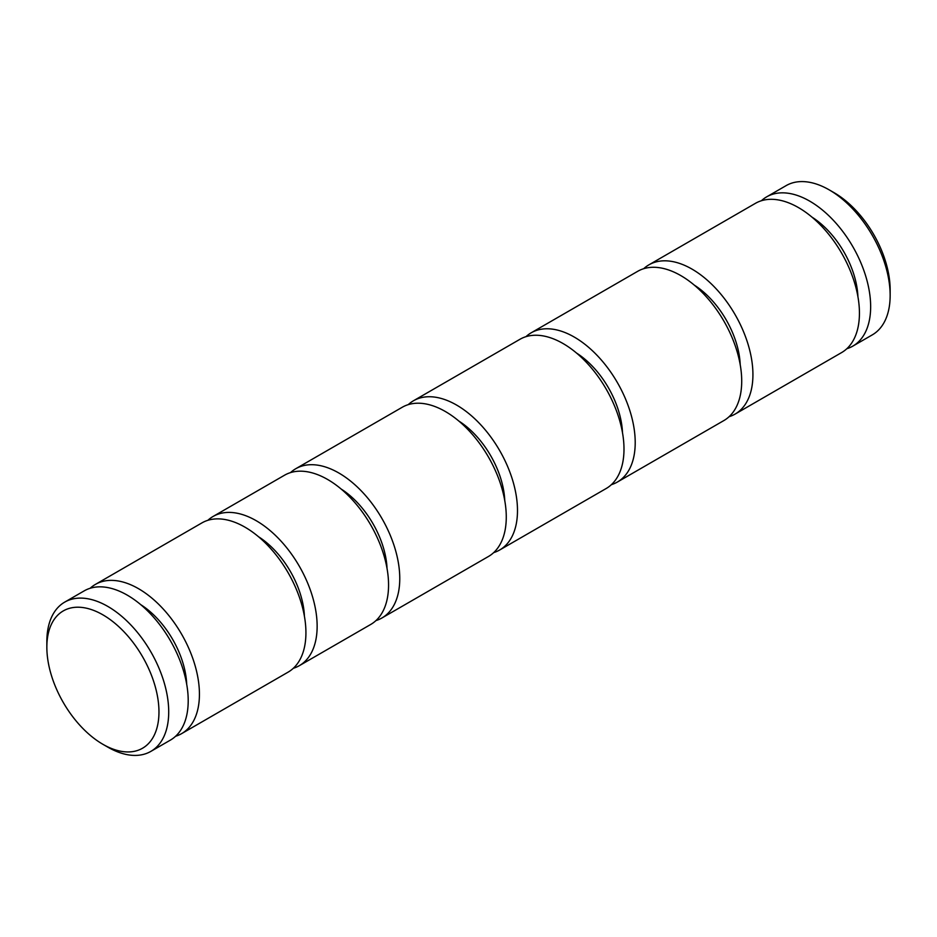 <?xml version="1.0" encoding="UTF-8"?>
<svg xmlns="http://www.w3.org/2000/svg" width="937" height="937" viewBox="0 0 937 937"><rect width="100%" height="100%" fill="white"/><g stroke="black" fill="none" stroke-linecap="round" stroke-linejoin="round"><path stroke-width="1.41" d="M181.579 733.659L288.081 672.157A86.169 49.755 -120 0 0 301.292 603.112A86.169 49.755 -120 0 0 245.002 527.18A86.169 49.755 -120 0 0 201.912 522.905L95.41 584.407A86.169 49.755 60 0 1 138.489 588.67A86.169 49.755 60 0 1 194.791 664.602A86.169 49.755 60 0 1 181.579 733.659A86.169 49.755 60 0 1 175.606 736.259M304.42 616.23A68.249 39.401 -120 0 0 258.518 536.737M140.796 604.693A68.249 39.401 60 0 1 186.697 684.197M293.328 668.292A86.169 49.755 -120 0 0 299.301 665.692L370.712 624.464A86.169 49.755 -120 0 0 383.924 555.407A86.169 49.755 -120 0 0 327.622 479.475A86.169 49.755 -120 0 0 284.543 475.211L213.132 516.439A86.169 49.755 -120 0 0 207.885 520.304M299.301 665.692A86.169 49.755 -120 0 0 312.501 596.635A86.169 49.755 -120 0 0 256.211 520.703A86.169 49.755 -120 0 0 213.132 516.439M46.85 647.209L46.85 641.576A86.169 49.755 60 0 1 64.7 602.128L84.189 590.872A86.169 49.755 60 0 1 127.28 595.147A86.169 49.755 60 0 1 183.57 671.079A86.169 49.755 60 0 1 170.37 740.125L150.869 751.38A86.169 49.755 60 0 1 107.778 747.117L102.906 744.306A79.282 45.772 60 0 1 46.85 647.209A79.282 45.772 60 0 1 102.906 614.848A79.282 45.772 60 0 1 158.962 711.933A79.282 45.772 60 0 1 102.906 744.306L107.778 747.117M64.7 602.128A86.169 49.755 60 0 1 107.778 606.403A86.169 49.755 60 0 1 164.08 682.335A86.169 49.755 60 0 1 150.869 751.38M387.04 568.536A68.249 39.401 -120 0 0 341.138 489.032M375.948 620.587A86.169 49.755 -120 0 0 381.921 617.987L488.435 556.496A86.169 49.755 -120 0 0 501.635 487.439A86.169 49.755 -120 0 0 445.344 411.507A86.169 49.755 -120 0 0 402.266 407.244L295.752 468.734A86.169 49.755 -120 0 0 290.517 472.599M381.921 617.987A86.169 49.755 -120 0 0 395.133 548.941A86.169 49.755 -120 0 0 338.831 472.998A86.169 49.755 -120 0 0 295.752 468.734M504.762 500.569A68.249 39.401 -120 0 0 458.861 421.064M493.67 552.619A86.169 49.755 -120 0 0 499.644 550.019L606.157 488.528A86.169 49.755 -120 0 0 619.357 419.483A86.169 49.755 -120 0 0 563.067 343.539A86.169 49.755 -120 0 0 519.976 339.276L413.475 400.767A86.169 49.755 -120 0 0 408.227 404.643M499.644 550.019A86.169 49.755 -120 0 0 512.855 480.974A86.169 49.755 -120 0 0 456.553 405.042A86.169 49.755 -120 0 0 413.475 400.767M622.484 432.601A68.249 39.401 -120 0 0 576.583 353.097M611.392 484.663A86.169 49.755 -120 0 0 617.366 482.051L723.868 420.561A86.169 49.755 -120 0 0 737.079 351.516A86.169 49.755 -120 0 0 680.789 275.583A86.169 49.755 -120 0 0 637.699 271.308L531.197 332.799A86.169 49.755 -120 0 0 525.95 336.676M617.366 482.051A86.169 49.755 -120 0 0 630.578 413.006A86.169 49.755 -120 0 0 574.276 337.074A86.169 49.755 -120 0 0 531.197 332.799M740.207 364.634A68.249 39.401 -120 0 0 694.305 285.129M729.115 416.696A86.169 49.755 -120 0 0 735.088 414.095L841.59 352.593A86.169 49.755 -120 0 0 854.802 283.548A86.169 49.755 -120 0 0 798.511 207.616A86.169 49.755 -120 0 0 755.421 203.341L648.919 264.843A86.169 49.755 -120 0 0 643.672 268.708M735.088 414.095A86.169 49.755 -120 0 0 748.288 345.039A86.169 49.755 -120 0 0 691.998 269.106A86.169 49.755 -120 0 0 648.919 264.843M857.917 296.666A68.249 39.401 -120 0 0 812.028 217.161M846.837 348.728A86.169 49.755 -120 0 0 852.811 346.128L872.3 334.872A86.169 49.755 -120 0 0 890.15 295.424A86.169 49.755 -120 0 0 829.222 189.883L829.222 189.883A86.169 49.755 -120 0 0 786.131 185.62L766.63 196.875A86.169 49.755 -120 0 0 761.394 200.741M852.811 346.128A86.169 49.755 -120 0 0 866.011 277.071A86.169 49.755 -120 0 0 809.72 201.139A86.169 49.755 -120 0 0 766.63 196.875M890.15 295.424L890.15 289.791A79.282 45.772 -120 0 0 834.094 192.694L829.222 189.883L834.094 192.694M90.163 588.272A86.169 49.755 60 0 1 95.41 584.407"/></g></svg>
